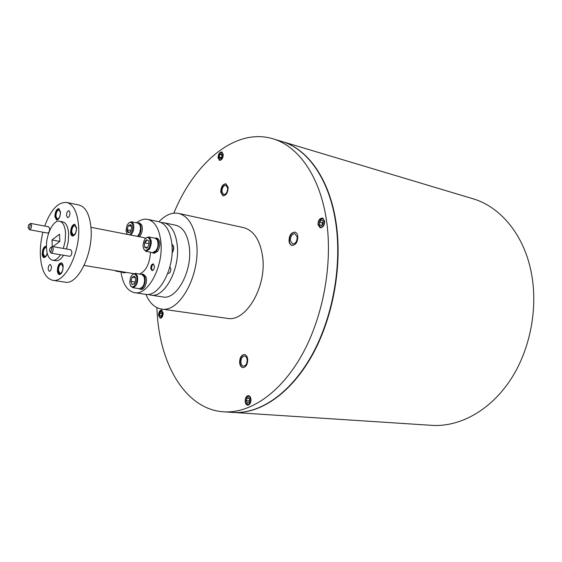 <?xml version="1.0" encoding="UTF-8"?>
<svg xmlns="http://www.w3.org/2000/svg" width="562" height="562" viewBox="0 0 562 562"><rect width="100%" height="100%" fill="white"/><g stroke="black" fill="none" stroke-linecap="round" stroke-linejoin="round"><path stroke-width="0.84" d="M250.259 397.861C248.552 393.456 243.964 398.781 245.861 402.933C247.547 407.359 252.183 402.041 250.259 397.861M248.369 405.083L245.882 402.989M246.304 397.545L249.107 395.831M249.528 398.704L248.861 397.819L247.118 398.177L246.318 400.755L247.252 402.989L249.001 402.638L249.802 400.046L249.528 398.704M249.619 398.936L248.861 397.819L247.118 398.177L246.318 400.755L247.252 402.989L249.001 402.638M249.69 399.196L249.142 400.966L249.493 401.809M249.275 398.339L247.118 398.177M249.142 400.966L246.318 400.755M319.652 219.847C316.413 223.62 319.869 230.02 322.981 225.952C326.262 222.145 322.736 215.752 319.652 219.847M320.958 227.779L318.401 224.575M319.483 220.072L323.213 218.365M320.2 220.852L319.525 222.152L319.666 224.933L321.45 225.678L323.108 223.634L322.967 220.838L321.176 220.1L320.2 220.852M322.967 220.838L321.176 220.1L319.525 222.152L319.666 224.933L321.45 225.678L322.679 224.575M323.248 221.653L322.307 222.812L322.412 224.898M321.801 225.439L319.666 224.933M322.307 222.812L319.525 222.152M218.702 158.927C220.163 162.285 224.28 156.426 222.608 153.342C221.287 151.719 219.981 152.323 218.688 155.154L218.702 158.927M220.093 160.381L218.576 158.617M219.349 157.999L219.925 158.589L221.463 157.81L222.194 155.358L221.372 153.686L219.833 154.473L219.117 156.917L219.349 157.999M222.123 154.754L221.372 153.686L219.833 154.473L219.117 156.917L219.925 158.589L221.231 158.105M220.065 152.927L222.243 152.176M222.18 155.112L219.833 154.473M221.604 157.592L219.117 156.917M161.905 316.849C163.472 311.959 162.776 310.133 159.826 311.376L158.835 315.12C159.299 317.797 160.318 318.366 161.905 316.849M160.114 311.039L161.919 310.168M161.561 315.935L162.228 313.477L162.039 312.514L160.844 311.734L159.671 313.322L159.685 315.696L160.873 316.483L161.561 315.935M160.767 318.183L159.278 316.856M162.011 312.444L160.844 311.734L159.671 313.322L159.685 315.696L160.873 316.483L161.463 316.034M162.228 313.673L159.671 313.322M161.547 315.949L159.685 315.696M137.226 222.952L139.762 223.079L141.821 225.193C142.938 229.514 142.137 233.363 139.418 236.743M138.505 222.819L140.563 224.933C141.673 229.261 140.872 233.118 138.161 236.497M137.943 235.963L139.79 233.132L140.711 228.446L140.064 225.116M128.839 222.917L131.445 221.772L138.126 223.135L140.079 225.144L140.598 228.291L139.636 233.223L137.507 236.37M131.445 221.772L133.384 223.781C134.437 228.172 133.58 231.937 130.798 235.064M127.026 234.333L126.738 233.694M127.237 234.375L126.014 230.652L127.026 225.453C129.056 221.814 130.862 221.379 132.435 224.154C133.391 228.846 132.365 232.394 129.358 234.79M131.473 225.748L130.595 224.547L131.747 227.547L130.581 231.635L128.276 232.71L127.441 231.607L127.138 229.718L128.199 231.312L128.276 232.71L130.229 232.092M154.48 238.084L157.1 238.197C160.556 240.662 160.795 245.004 157.824 251.214L154.262 253.293L151.775 252.436M155.822 237.944C159.278 240.41 159.517 244.758 156.538 250.975L152.976 253.062M155.541 251.355L157.669 247.589L158.203 244.758L157.62 240.536M145.797 238.253L148.649 236.946L155.442 238.274L157.564 240.403L158.098 244.66L157.536 247.645L156.117 250.638L152.738 252.612L145.937 251.362L143.76 249.099M148.649 236.946C151.902 239.286 152.119 243.43 149.302 249.366L145.937 251.362M148.473 248.727C145.396 251.811 143.577 250.701 143.029 245.397L143.774 241.428L144.82 239.37C148.733 233.272 152.625 243.072 148.473 248.727M149.042 243.704L144.539 242.847L145.417 240.908L146.626 239.805L146.085 241.421L144.539 242.847L144.546 247.062L147.504 247.617M172.141 248.285L172.098 246.873M171.923 244.315C173.806 246.128 174.002 248.657 172.52 251.902L172.091 252.478M172.077 252.724L172.71 251.938C174.248 248.502 173.981 245.945 171.916 244.266M173.461 250.125L173.686 247.399M172.155 249.268L172.12 247.076M140.957 274.298L143.556 274.333L145.902 276.729C147.89 281.372 144.511 290.21 141.097 289.353L138.617 288.573M142.277 274.123L144.617 276.518C146.605 281.162 143.226 290.013 139.812 289.156M142.242 287.442L144.174 284.014L144.771 280.361L144.034 276.511M132.379 274.663L135.112 273.329L141.898 274.46L144.125 276.729L144.659 280.248L144.034 284.091L142.685 286.887L139.566 288.72L132.758 287.667L130.595 285.545M135.112 273.329L137.318 275.612C138.343 282.25 136.819 286.269 132.758 287.667M130.229 284.758L129.773 282.131L130.503 277.649C132.583 273.392 134.529 272.844 136.355 275.998C138.786 281.955 132.309 291.137 130.229 284.758M135.323 277.431L134.466 276.265L135.33 277.459L135.646 279.384L135.203 282.089L134.459 283.592L132.098 284.52L134.199 283.908M120.985 271.973C122.79 284.105 127.3 290.997 134.522 292.662C147.799 295.886 163.584 266.557 160.922 242.257C159.418 229.008 155.014 221.386 147.708 219.377C144.027 218.674 140.303 219.819 136.545 222.812M147.708 219.377L158.547 221.646C165.916 223.662 170.377 231.242 171.93 244.386C174.67 268.495 158.863 297.544 145.474 294.312L134.522 292.662M66.745 202.46L78.975 205.018C85.86 206.949 89.892 214.867 91.072 228.755C93.137 254.235 77.591 285.348 65.094 282.166L52.737 280.298C65.08 283.473 80.57 252.036 78.624 226.345C77.507 212.345 73.545 204.385 66.745 202.46C58.09 201.884 50.749 209.752 44.721 226.072M42.902 232.204C40.935 240.051 40.092 247.765 40.359 255.331C41.237 270.034 45.36 278.352 52.737 280.298M76.446 228.453L74.964 225.545C72.983 225.945 71.894 228.102 71.711 232.036L73.201 234.958C75.182 234.551 76.263 232.387 76.446 228.453M63.042 267.112L61.525 264.091C59.642 264.491 58.617 266.599 58.448 270.399L59.972 273.441C61.848 273.034 62.874 270.919 63.042 267.112M51.479 266.697L50.383 264.463C49.013 264.765 48.269 266.325 48.135 269.135L49.238 271.383C50.601 271.074 51.346 269.514 51.479 266.697M69.997 212.78L68.936 210.666C67.468 210.968 66.66 212.584 66.513 215.527L67.581 217.649C69.049 217.346 69.857 215.724 69.997 212.78M60.415 212.654L59.059 209.886C57.169 210.286 56.13 212.394 55.926 216.222L57.289 219.004C59.172 218.604 60.218 216.482 60.415 212.654M46.484 247.526L46.189 247.421C44.398 247.821 43.407 249.879 43.225 253.588L44.623 256.476C45.684 256.497 46.555 255.422 47.229 253.251M29.449 224.252L30.657 223.416L31.563 225.362C31.416 227.989 30.727 229.444 29.491 229.732L28.669 228.516M29.491 229.732L47.587 233.068C48.845 232.794 49.54 231.354 49.674 228.762L48.739 226.83L30.657 223.416M50.903 247.399L52.21 246.507L53.242 248.601C53.109 251.326 52.378 252.83 51.058 253.125L50.123 251.839M51.058 253.125L69.681 256.293C71.023 256.012 71.753 254.53 71.873 251.839L70.819 249.767L52.21 246.507M63.155 266.606C62.993 264.358 62.361 263.086 61.251 262.798C58.884 263.311 57.591 265.959 57.373 270.743C57.535 273.013 58.174 274.284 59.298 274.572C61.658 274.059 62.944 271.404 63.155 266.606M61.483 262.861C59.228 263.662 58.019 266.318 57.858 270.821L59.544 274.586M60.527 212.092L58.82 208.614C56.446 209.113 55.132 211.776 54.879 216.588L56.6 220.093C58.968 219.587 60.274 216.918 60.527 212.092M59.052 208.685C56.783 209.486 55.547 212.155 55.357 216.686L56.839 220.114M76.58 227.891L74.718 224.238C72.224 224.737 70.854 227.455 70.622 232.401C70.784 234.558 71.409 235.787 72.498 236.082C74.985 235.576 76.348 232.844 76.58 227.891M74.95 224.301C72.561 225.102 71.283 227.835 71.107 232.492L72.744 236.11M46.463 246.409L45.929 246.17C43.674 246.676 42.431 249.261 42.192 253.933C42.333 256.082 42.916 257.291 43.955 257.572C45.318 257.586 46.421 256.188 47.264 253.392M46.161 246.24C44.012 247.034 42.845 249.626 42.663 254.017L44.194 257.586M28.1 227.21L28.135 227.568C28.985 229.113 29.646 228.453 30.109 225.573C29.905 224.09 29.407 223.88 28.62 224.948L28.1 227.21M49.554 250.455L49.575 250.708C50.482 252.535 51.191 251.909 51.718 248.826C51.444 247.161 50.875 246.985 49.997 248.278L49.554 250.455M63.366 248.46L65.178 240.901L65.571 233.321C65.052 226.219 63.063 222.187 59.607 221.224L62.656 221.821C66.126 222.784 68.121 226.809 68.655 233.897L68.262 241.463L66.449 249.001M63.541 255.253C60.963 259.237 58.329 261.063 55.652 260.726L52.589 260.22C55.259 260.557 57.879 258.724 60.457 254.727M59.607 221.224C53.271 219.531 45.698 235.134 46.498 247.849C46.955 255.127 48.992 259.251 52.589 260.22M139.573 274.073C145.958 271.109 149.618 263.824 150.553 252.212M143.914 284.435L144.406 283.178M144.729 281.225L144.715 280.326M157.339 248.235L157.613 247.61M158.161 244.716L158.133 244.098M152.464 270.589L151.592 268.594C151.585 266.262 152.253 264.765 153.595 264.091M154.466 266.079L153.187 263.922C151.628 264.175 150.813 265.685 150.735 268.446L152.021 270.61C153.581 270.357 154.395 268.847 154.466 266.079M167.806 273.301L168.403 273.399C169.97 273.153 170.792 271.664 170.848 268.931L169.865 266.901M163.163 312.802L161.463 310.013C159.594 310.329 158.632 312.128 158.575 315.408L160.282 318.211C162.144 317.881 163.106 316.083 163.163 312.802M250.982 399.189C250.659 397.067 249.816 395.887 248.453 395.655C246.205 396.034 245.109 398.015 245.151 401.605C245.475 403.741 246.325 404.928 247.702 405.16C249.942 404.773 251.031 402.778 250.982 399.189M324.639 220.999L322.497 218.049C319.525 218.26 318.029 220.501 318.008 224.772L320.171 227.736C323.136 227.519 324.625 225.271 324.639 220.999M223.233 154.29L221.765 151.937C219.433 152.183 218.204 154.192 218.084 157.971L219.566 160.339C221.892 160.093 223.114 158.077 223.233 154.29M247.687 359.181C247.273 356.413 246.177 354.854 244.407 354.503C241.196 354.987 239.602 357.79 239.637 362.897C240.044 365.693 241.147 367.26 242.946 367.604C246.142 367.098 247.723 364.288 247.687 359.181M244.589 354.531C241.477 355.184 239.953 357.987 240.009 362.933C240.388 365.609 241.428 367.176 243.135 367.618M247.132 359.652C246.816 357.509 245.966 356.308 244.596 356.034C242.124 356.413 240.894 358.577 240.922 362.518C241.231 364.668 242.089 365.883 243.472 366.15C245.945 365.757 247.161 363.593 247.132 359.652M297.818 236.251C297.431 233.94 296.455 232.563 294.881 232.12C291.004 232.464 289.051 235.506 289.016 241.253C289.388 243.592 290.378 244.976 291.98 245.418C295.844 245.053 297.79 241.997 297.818 236.251M295.064 232.169C291.278 232.696 289.381 235.745 289.381 241.33C289.739 243.564 290.666 244.934 292.17 245.446M297.172 236.904L294.91 233.722C291.917 233.982 290.406 236.335 290.378 240.768L292.669 243.978C295.647 243.697 297.15 241.344 297.172 236.904M228.137 187.329L225.896 183.809C222.608 184.167 220.894 186.991 220.754 192.281L223.016 195.829C226.296 195.464 228.003 192.625 228.137 187.329M226.072 183.865C222.861 184.413 221.203 187.251 221.105 192.373L223.198 195.864M227.645 187.982L225.91 185.27C223.374 185.544 222.053 187.722 221.941 191.811L223.69 194.543C226.219 194.262 227.54 192.071 227.645 187.982M233.132 412.438L431.897 425.35C459.576 427.183 490.219 410.611 510.591 379.673C530.886 348.728 538.74 305.489 530.619 269.346C522.618 232.942 499.386 206.373 472.684 198.674L281.885 141.484M233.314 412.452C259.763 414.243 290.399 393.913 311.791 356.013C333.104 318.12 342.672 265.341 336.02 222.313C329.501 178.927 307.59 148.797 282.068 141.54M156.847 307.604L157.367 316.097C161.168 367.07 186.781 409.522 223.662 411.827L232.949 412.431C259.391 414.215 290.027 393.885 311.411 355.964C332.732 318.057 342.3 265.271 335.655 222.222C329.135 178.828 307.231 148.691 281.71 141.434L272.795 138.758C235.394 127.434 194.473 162.559 173.841 213.153M223.662 411.827C249.992 413.611 280.571 393.098 301.977 354.847C323.319 316.603 332.971 263.353 326.417 219.988C319.996 176.271 298.211 145.98 272.795 138.758M150.799 295.12L162.875 296.947C176.426 300.178 192.274 271.572 189.394 247.765C187.771 234.775 183.233 227.273 175.773 225.243L163.823 222.749C171.22 224.765 175.702 232.324 177.276 245.425C180.065 269.437 164.245 298.352 150.799 295.12L148.185 294.376M145.916 294.369C149.534 302.974 154.69 307.857 161.385 309.023L227.146 318.338C245.847 322.546 267.119 286.55 262.566 256.286C260.03 239.939 253.666 230.371 243.472 227.596L178.597 213.405C171.909 212.162 165.369 214.944 158.983 221.744M161.385 309.023C179.362 313.238 200.557 275.015 196.616 243.22C194.41 226.057 188.403 216.117 178.597 213.405M161.118 222.538L163.823 222.749M172.864 244.99L173.806 248.566M145.67 238.365L143.781 237.593L90.967 227.322M52.947 246.634L59.86 241.407L59.516 234.206L51.999 239.974L52.294 246.521M126.099 272.387L124.265 272.9L121.884 272.12M135.231 282.012L130.932 281.33L132.105 277.214L134.466 276.265L132.105 277.214L135.428 277.754M130.932 281.33L132.098 284.52L130.932 281.33L132.105 277.214M157.409 248.039L157.585 247.624M149.38 247.041L149.387 247.968L149.949 248.285M151.241 241.063L150.286 242.44M148.979 247.891L149.387 247.968M151.185 240.691L150.089 240.473M148.719 240.929L146.626 239.805L148.74 240.986L149.063 243.297L148.635 245.601L146.647 248.263L144.546 247.062L146.647 248.263M149.654 248.818L148.551 248.615M144.546 247.062L144.539 242.847M117.353 270.94L116.067 271.158L114.929 270.54M124.047 272.043L122.762 272.261L116.067 271.158M124.834 272.177L123.008 272.689M131.171 230.511L127.138 229.718L128.298 225.643L127.138 229.718M131.627 226.317L128.298 225.643L130.595 224.547L128.298 225.643M59.86 241.386L51.999 239.974M133.608 273.631L84.11 265.433"/></g></svg>
